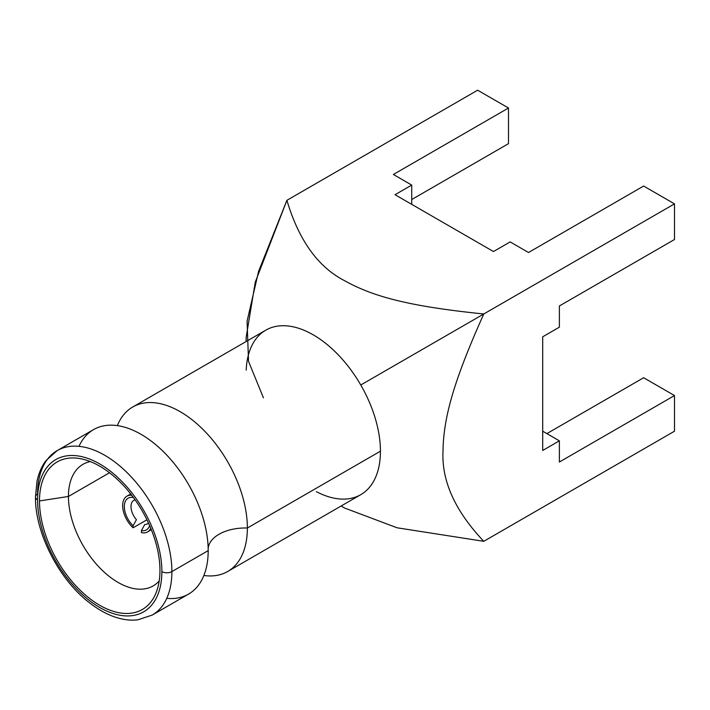 <?xml version="1.0" encoding="UTF-8"?>
<svg xmlns="http://www.w3.org/2000/svg" width="710" height="710" viewBox="0 0 710 710"><rect width="100%" height="100%" fill="white"/><g stroke="black" fill="none" stroke-linecap="round" stroke-linejoin="round"><path stroke-width="1.06" d="M37.577 499.831A87.889 50.747 -120 0 0 99.719 607.476A87.889 50.747 -120 0 0 161.871 571.594A87.889 50.747 -120 0 0 99.719 463.949A87.889 50.747 -120 0 0 37.577 499.831A87.889 50.747 -120 0 0 99.719 607.476A87.889 50.747 -120 0 0 161.871 571.594A7.082 4.082 0 0 0 171.882 571.594A94.971 54.83 60 0 1 152.215 615.073A94.971 54.83 -120 0 0 171.882 571.594A7.082 4.082 180 0 1 161.871 571.594A87.889 50.747 -120 0 0 99.719 463.949A87.889 50.747 -120 0 0 37.577 499.831A7.082 4.082 180 0 1 35.5 496.938A7.082 4.082 0 0 0 37.577 499.831M159.954 570.485A85.182 49.176 60 0 1 99.719 605.266A85.182 49.176 60 0 1 39.494 500.941A85.182 49.176 60 0 1 99.719 466.159A85.182 49.176 60 0 1 159.954 570.485A85.182 49.176 -120 0 0 78.233 458.332A85.182 49.176 -120 0 0 39.494 500.941L68.435 496.459A70.192 40.532 -120 0 0 99.081 567.104A70.192 40.532 -120 0 0 153.174 585.91A70.192 40.532 -120 0 0 159.218 580.94A70.192 40.532 60 0 1 103.553 571.541A70.192 40.532 60 0 1 68.435 496.459L109.517 472.745L68.435 496.459A70.192 40.532 60 0 1 90.303 461.58A70.192 40.532 -120 0 0 82.981 464.322A70.192 40.532 -120 0 0 68.435 496.459L39.494 500.941A85.182 49.176 -120 0 0 88.794 597.802A85.182 49.176 -120 0 0 155.987 593.019A85.182 49.176 -120 0 0 159.954 570.485M37.577 494.053A7.082 4.082 0 0 0 35.5 496.938L36.956 481.593C38.713 473.144 41.757 466.097 46.088 460.471L57.244 450.575A94.971 54.83 60 0 1 130.427 476.019A94.971 54.83 60 0 1 171.882 571.594A94.971 54.83 -120 0 0 130.427 476.019A94.971 54.83 -120 0 0 57.244 450.575A94.971 54.83 -120 0 0 37.577 494.053M57.244 450.575L93.551 429.612A94.971 54.83 60 0 1 166.735 455.057A94.971 54.83 60 0 1 208.19 550.632L171.882 571.594L208.19 550.632A94.971 54.83 60 0 1 166.761 598.344M132.726 406.999L265.797 330.168A94.971 54.83 60 0 1 360.769 384.998A94.971 54.83 60 0 1 380.436 451.187L247.364 528.018A94.971 54.83 -120 0 0 205.909 432.443A94.971 54.83 -120 0 0 132.726 406.999A94.971 54.83 -120 0 0 117.363 425.627A94.971 54.83 -120 0 1 192.241 419.903A94.971 54.83 -120 0 1 247.364 528.018A37.16 21.46 0 0 0 208.163 548.528A37.16 21.46 180 0 1 247.364 528.018L380.436 451.187A94.971 54.83 60 0 1 360.769 494.666L227.688 571.497A94.971 54.83 -120 0 0 247.364 528.018A94.971 54.83 -120 0 1 203.876 575.482A94.971 54.83 -120 0 0 227.688 571.497M79.005 446.341A94.971 54.83 60 0 1 149.499 439.818A94.971 54.83 60 0 1 207.657 540.55A94.971 54.83 60 0 1 208.19 550.632A94.971 54.83 60 0 1 188.523 594.11L152.215 615.073L137.962 619.794C130.951 620.709 123.371 619.821 115.224 617.132C106.837 614.319 98.424 609.659 89.975 603.154C59.152 580.061 34.843 532.553 35.5 496.938M316.394 491.675A94.971 54.83 -120 0 0 380.436 451.187A94.971 54.83 -120 0 0 360.769 384.998L483.776 313.98C453.228 382.051 443.448 418.35 443.005 451.223C441.567 481.034 455.154 511.067 483.776 541.313L397.085 527.796L344.536 508.005M246.13 337.49L255.28 282.092L286.902 200.318L477.626 90.206L508.493 108.018L393.367 174.482L411.72 185.079L395.035 194.718L493.477 251.544L510.162 241.915L528.515 252.511L643.633 186.047L674.5 203.868L643.633 186.047L528.515 252.511L510.162 241.915L493.477 251.544L395.035 194.718L411.72 185.079L393.367 174.482L508.493 108.018L477.626 90.206L286.902 200.318C298.803 240.255 318.036 267.058 344.598 280.707C373.318 296.745 409.59 306.4 483.776 313.98L674.5 203.868L674.5 239.51L559.373 305.974L559.373 327.168L542.697 336.797L542.697 450.468L559.373 440.83L542.697 431.201L559.373 440.83L559.373 462.024L674.5 395.559L643.633 377.738L546.869 433.606L643.633 377.738L674.5 395.559L674.5 431.201L674.5 395.559L559.373 462.024L559.373 440.83L542.697 450.468L542.697 336.797L559.373 327.168L559.373 305.974L674.5 239.51L674.5 203.868L483.776 313.98C453.228 382.051 443.448 418.35 443.005 451.223C441.567 481.034 455.154 511.067 483.776 541.313L674.5 431.201L483.776 541.313L397.103 527.796L344.563 508.014L341.102 506.017M263.445 397.84L248.536 361.408L247.071 321.248L258.6 271.309L286.902 200.318C298.803 240.255 318.036 267.058 344.598 280.707C373.318 296.745 409.59 306.4 483.776 313.98L360.769 384.998A94.971 54.83 -120 0 0 289.032 326.103A94.971 54.83 -120 0 0 246.201 370.087M508.493 108.018L508.493 143.66L411.72 199.537L508.493 143.66L508.493 108.018M411.72 185.079L411.72 204.347L411.72 185.079M141.432 532.606A20.643 11.919 -120 0 0 147.582 531.923A20.643 11.919 -120 0 0 150.76 528.249A20.643 11.919 -120 0 1 141.432 532.606L141.432 530.583A18.282 10.561 -120 0 0 149.624 525.569A18.282 10.561 60 0 1 141.432 530.583L144.769 524.495A13.57 7.837 60 0 0 148.461 522.995M135.104 499.858A13.57 7.837 60 0 0 136.427 519.684L133.089 525.764A18.282 10.561 60 0 1 124.33 506.576A18.282 10.561 60 0 1 133.089 497.497A18.282 10.561 -120 0 0 124.33 506.576A18.282 10.561 -120 0 0 133.089 525.764L133.089 527.787A20.643 11.919 -120 0 1 122.679 506.47A20.643 11.919 -120 0 1 131.705 495.243A20.643 11.919 -120 0 0 126.939 496.157A20.643 11.919 -120 0 0 133.089 527.787L146.943 519.791M133.684 497.887L133.089 497.08M147.014 438.079L149.499 439.818M246.13 337.525L246.13 341.528M151.363 529.74L147.582 531.923M130.72 493.974L126.939 496.157"/></g></svg>
